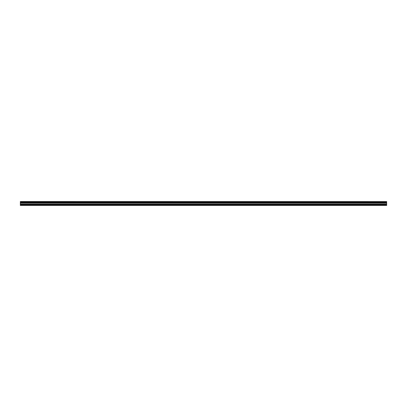 <?xml version="1.0" encoding="UTF-8"?>
<svg xmlns="http://www.w3.org/2000/svg" width="407" height="407" viewBox="0 0 407 407"><rect width="100%" height="100%" fill="white"/><g stroke="black" fill="none" stroke-linecap="round" stroke-linejoin="round"><path stroke-width="0.61" d="M20.35 202.35L20.35 201.984L386.65 201.984L386.65 202.35L20.35 202.35L386.65 202.396L386.65 202.859L20.35 202.9L386.65 202.859M20.35 202.396L20.35 202.859M20.35 205.464L386.65 205.464L386.65 204.492L20.35 204.492L20.35 205.464M20.35 202.9L20.35 204.492M20.35 201.577L386.65 201.577L20.35 201.536L20.35 201.984M386.65 202.9L386.65 204.492M386.65 201.577L386.65 201.938L20.35 201.938M20.35 205.225L386.65 205.225M20.35 204.538L386.65 204.538M20.35 204.07L386.65 204.07M386.65 203.988L20.35 203.988M20.35 203.012L386.65 203.012M20.35 202.93L386.65 202.93"/></g></svg>
